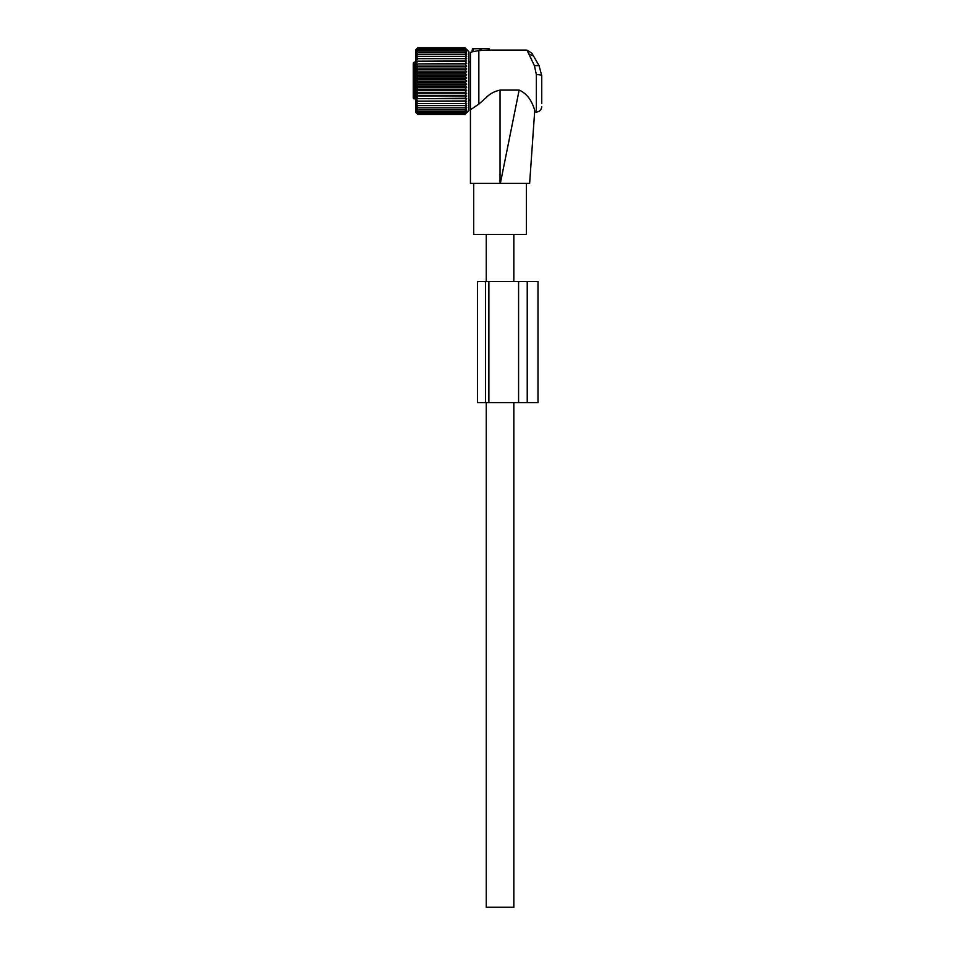 <?xml version="1.0" encoding="UTF-8"?>
<svg xmlns="http://www.w3.org/2000/svg" width="955" height="955" viewBox="0 0 955 955"><rect width="100%" height="100%" fill="white"/><g stroke="black" fill="none" stroke-linecap="round" stroke-linejoin="round"><path stroke-width="1.43" d="M470.433 109.765L470.433 52.382L471.889 51.988L472.45 48.777L480.186 48.777L480.031 50.627L481.499 50.484L478.849 50.508L478.849 104.107L470.433 109.765L470.433 183.336L500.372 183.336L519.15 90.104L500.038 90.104L500.038 183.336M489.27 48.777L489.521 50.161L488.602 50.209L489.521 50.161L489.27 48.777L480.186 48.777M500.038 90.104C494.392 91.298 489.664 93.9 485.844 97.899L478.849 104.107M500.372 183.336L529.643 183.336L534.752 110.279C534.585 112.594 534.585 112.594 534.752 110.303C534.585 112.594 534.585 112.594 534.752 110.303C533.403 106.184 529.93 94.712 519.15 90.104M534.382 65.632L528.795 53.922L533.463 55.951L539.05 65.632L541.748 75.72A5.384 1.122 0 0 0 536.364 74.585L534.382 65.632L539.05 65.632L541.748 75.72L541.748 103.51M529.643 183.336L526.384 183.336L526.384 234.464L473.692 234.464L473.692 183.336M539.05 65.632L531.911 53.277L526.993 50.126L528.795 53.922M473.131 48.777L472.856 51.773C471.495 52.083 471.495 52.083 472.856 51.773C471.495 52.083 471.495 52.083 472.856 51.773C471.495 52.083 471.495 52.083 472.856 51.773L478.849 50.508M481.201 48.777L481.499 50.484L488.602 50.209L488.602 48.777M413.252 63.913L413.252 97.84A1.015 0.943 0 0 0 414.255 98.783L415.855 98.783M415.855 62.075L414.255 62.075L414.255 98.854A1.015 1.015 0 0 1 413.252 97.84C413.252 91.119 413.252 91.119 413.252 97.84L413.252 83.658M413.252 75.696L413.252 64.582M416.117 105.575L417.789 107.879L465.013 107.879L466.685 105.575L416.117 105.575M417.789 107.879L416.117 107.426L417.789 109.694L465.013 109.694L466.685 107.426L465.013 107.879M416.117 103.486L417.789 103.486L416.117 103.486L417.789 105.802M466.685 101.182L416.117 101.182L417.789 103.486L465.013 103.486L466.685 101.182L465.013 100.955L466.685 98.675L465.013 98.234L466.685 96.013L465.013 95.345L466.685 93.196L465.013 92.313L466.685 90.271L465.013 89.185L466.685 87.251L465.013 85.974L466.685 84.183L465.013 82.715L466.685 81.08L465.013 79.432L466.685 77.964L465.013 76.185L466.685 74.896L465.013 72.974L466.685 71.876L465.013 69.834L466.685 68.951L465.013 66.814L466.685 66.134L465.013 63.925L466.685 63.472L465.013 61.204L466.685 60.977L465.013 58.673L466.685 58.673L465.013 56.357L466.685 56.584L465.013 54.28L466.685 54.733L465.013 52.453L466.685 53.134L465.013 50.913L466.685 51.797L465.013 49.66L466.685 50.746L465.013 48.705L417.789 48.705L416.117 50.746L417.789 49.66L465.013 49.66M416.117 101.182L465.013 100.955M466.685 98.675L416.117 98.675L417.789 100.955M416.117 98.675L465.013 98.234M466.685 96.013L416.117 96.013L417.789 98.234M416.117 96.013L417.789 95.345L465.013 95.345M466.685 93.196L416.117 93.196L417.789 95.345M416.117 93.196L417.789 92.313L465.013 92.313M466.685 90.271L416.117 90.271L417.789 92.313M416.117 90.271L417.789 89.185L465.013 89.185M466.685 87.251L416.117 87.251L417.789 89.185M416.117 87.251L417.789 85.974L465.013 85.974M466.685 84.183L416.117 84.183L417.789 85.974M416.117 84.183L417.789 82.715L465.013 82.715M466.685 81.08L416.117 81.08L417.789 82.715M416.117 81.08L417.789 79.432L465.013 79.432M466.685 77.964L416.117 77.964L417.789 79.432M416.117 77.964L417.789 76.185L465.013 76.185M466.685 74.896L416.117 74.896L417.789 76.185M416.117 74.896L417.789 72.974L465.013 72.974M466.685 71.876L416.117 71.876L417.789 72.974M416.117 71.876L417.789 69.834L465.013 69.834M466.685 68.951L416.117 68.951L417.789 69.834M416.117 68.951L417.789 66.814L465.013 66.814M466.685 66.134L416.117 66.134L417.789 66.814M416.117 66.134L417.789 63.925L465.013 63.925M466.685 63.472L417.789 63.925M416.117 63.472L417.789 61.204L465.013 61.204M466.685 60.977L417.789 61.204M416.117 60.977L417.789 58.673L466.685 58.673M416.117 58.673L417.789 58.673L416.117 58.673L417.789 56.357L465.013 56.357M417.789 49.66L416.117 51.797L417.789 50.913L416.117 53.134L417.789 52.453L416.117 54.733L417.789 54.28L416.117 56.584L417.789 56.357M417.789 48.705L416.117 49.994L417.789 47.75L415.855 49.648L415.855 112.511L417.789 114.397L465.013 114.397L466.685 112.606L465.013 114.075L466.685 112.153L465.013 113.442L466.685 111.401L465.013 112.487L466.685 110.35L465.013 111.234L466.685 109.025L465.013 109.694M416.117 112.762L417.789 114.397L416.117 112.606L417.789 114.075L465.013 114.075M417.789 109.694L416.117 109.025L417.789 111.234L416.117 110.35L417.789 113.442L416.117 112.153L417.789 114.075M466.685 112.762L468.833 110.613L468.833 51.534L466.685 49.385M466.685 103.486L465.013 103.486L466.685 103.486L465.013 105.802M417.789 54.28L465.013 54.28M417.789 52.453L465.013 52.453M417.789 50.913L465.013 50.913M416.117 49.385L417.789 47.75L465.013 47.75L466.553 49.385M417.789 113.442L465.013 113.442M417.789 112.487L465.013 112.487M417.789 111.234L465.013 111.234M466.685 49.541L465.013 48.705M417.789 48.072L465.013 48.072M477.44 402.664L477.44 281.558L477.44 402.664L518.589 402.664L518.589 281.558L537.999 281.558L537.999 402.664L518.589 402.664M477.44 281.558L518.589 281.558M513.826 402.664L513.826 907.25L486.25 907.25L486.25 402.664M536.364 74.585L536.364 112.022C539.635 111.699 541.425 109.909 541.748 106.638M415.855 98.854L414.255 98.783M485.522 402.664L485.522 281.558M527.232 402.664L527.232 281.558M488.876 402.664L488.876 281.558M534.621 112.022L536.364 112.022M489.521 50.126L526.993 50.126M468.833 62.075L470.433 62.075M468.833 100.084L470.433 100.084M414.255 62.075L413.252 63.078M513.826 234.464L513.826 281.558M486.25 234.464L486.25 281.558"/></g></svg>
